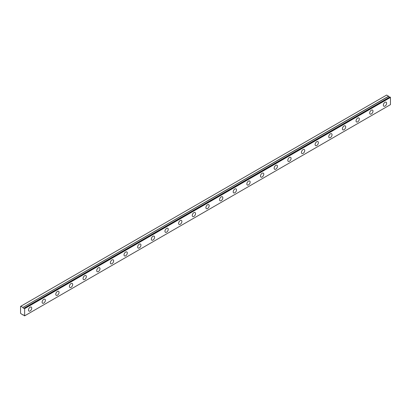<?xml version="1.0" encoding="UTF-8"?>
<svg xmlns="http://www.w3.org/2000/svg" width="411" height="411" viewBox="0 0 411 411"><rect width="100%" height="100%" fill="white"/><g stroke="black" fill="none" stroke-linecap="round" stroke-linejoin="round"><path stroke-width="0.62" d="M389.854 96.955L24.033 308.163A0.966 0.555 60 0 1 23.925 308.26A0.966 0.555 60 0 1 23.442 308.214A0.966 0.555 60 0 1 22.852 307.479L388.657 96.282L386.628 95.064L20.55 306.416L20.55 313.352L22.852 314.949A0.966 0.555 60 0 1 22.959 314.847A0.966 0.555 60 0 1 24.033 315.633L24.645 315.843L24.645 308.656L24.105 308.152L389.911 96.96L24.064 308.142M389.582 97.109A0.966 0.555 60 0 1 389.248 97.017A0.966 0.555 60 0 1 388.657 96.282M384.989 106.095A2.317 1.336 120 0 0 386.504 104.055A2.317 1.336 120 0 0 386.15 102.2A2.317 1.336 120 0 0 384.989 102.313A2.317 1.336 120 0 0 383.478 104.353A2.317 1.336 120 0 0 383.833 106.213A2.317 1.336 120 0 0 384.989 106.095M30.106 310.988A2.317 1.336 120 0 0 31.616 308.949A2.317 1.336 120 0 0 31.262 307.089A2.317 1.336 120 0 0 30.106 307.207A2.317 1.336 120 0 0 28.59 309.247A2.317 1.336 120 0 0 28.945 311.101A2.317 1.336 120 0 0 30.106 310.988M43.756 303.107A2.317 1.336 120 0 0 45.267 301.068A2.317 1.336 120 0 0 44.912 299.208A2.317 1.336 120 0 0 43.756 299.326A2.317 1.336 120 0 0 42.241 301.366A2.317 1.336 120 0 0 42.595 303.22A2.317 1.336 120 0 0 43.756 303.107M57.401 295.226A2.317 1.336 120 0 0 58.917 293.187A2.317 1.336 120 0 0 58.562 291.327A2.317 1.336 120 0 0 57.401 291.445A2.317 1.336 120 0 0 55.891 293.485A2.317 1.336 120 0 0 56.245 295.339A2.317 1.336 120 0 0 57.401 295.226M71.052 287.346A2.317 1.336 120 0 0 72.567 285.306A2.317 1.336 120 0 0 72.213 283.451A2.317 1.336 120 0 0 71.052 283.564A2.317 1.336 120 0 0 69.541 285.604A2.317 1.336 120 0 0 69.896 287.459A2.317 1.336 120 0 0 71.052 287.346M84.702 279.465A2.317 1.336 120 0 0 86.218 277.425A2.317 1.336 120 0 0 85.863 275.57A2.317 1.336 120 0 0 84.702 275.683A2.317 1.336 120 0 0 83.192 277.723A2.317 1.336 120 0 0 83.546 279.583A2.317 1.336 120 0 0 84.702 279.465M98.352 271.584A2.317 1.336 120 0 0 99.863 269.544A2.317 1.336 120 0 0 99.508 267.689A2.317 1.336 120 0 0 98.352 267.802A2.317 1.336 120 0 0 96.837 269.842A2.317 1.336 120 0 0 97.191 271.702A2.317 1.336 120 0 0 98.352 271.584M112.003 263.703A2.317 1.336 120 0 0 113.513 261.663A2.317 1.336 120 0 0 113.159 259.809A2.317 1.336 120 0 0 112.003 259.922A2.317 1.336 120 0 0 110.487 261.961A2.317 1.336 120 0 0 110.842 263.821A2.317 1.336 120 0 0 112.003 263.703M125.653 255.827A2.317 1.336 120 0 0 127.163 253.782A2.317 1.336 120 0 0 126.809 251.928A2.317 1.336 120 0 0 125.653 252.041A2.317 1.336 120 0 0 124.137 254.085A2.317 1.336 120 0 0 124.492 255.94A2.317 1.336 120 0 0 125.653 255.827M139.298 247.946A2.317 1.336 120 0 0 140.814 245.901A2.317 1.336 120 0 0 140.459 244.047A2.317 1.336 120 0 0 139.298 244.16A2.317 1.336 120 0 0 137.788 246.204A2.317 1.336 120 0 0 138.142 248.059A2.317 1.336 120 0 0 139.298 247.946M152.949 240.065A2.317 1.336 120 0 0 154.464 238.02A2.317 1.336 120 0 0 154.11 236.166A2.317 1.336 120 0 0 152.949 236.279A2.317 1.336 120 0 0 151.438 238.323A2.317 1.336 120 0 0 151.793 240.178A2.317 1.336 120 0 0 152.949 240.065M166.599 232.184A2.317 1.336 120 0 0 168.114 230.139A2.317 1.336 120 0 0 167.755 228.285A2.317 1.336 120 0 0 166.599 228.403A2.317 1.336 120 0 0 165.083 230.443A2.317 1.336 120 0 0 165.443 232.297A2.317 1.336 120 0 0 166.599 232.184M180.249 224.303A2.317 1.336 120 0 0 181.76 222.264A2.317 1.336 120 0 0 181.405 220.404A2.317 1.336 120 0 0 180.249 220.522A2.317 1.336 120 0 0 178.734 222.562A2.317 1.336 120 0 0 179.088 224.416A2.317 1.336 120 0 0 180.249 224.303M193.9 216.422A2.317 1.336 120 0 0 195.41 214.383A2.317 1.336 120 0 0 195.055 212.523A2.317 1.336 120 0 0 193.9 212.641A2.317 1.336 120 0 0 192.384 214.681A2.317 1.336 120 0 0 192.738 216.535A2.317 1.336 120 0 0 193.9 216.422M207.55 208.541A2.317 1.336 120 0 0 209.06 206.502A2.317 1.336 120 0 0 208.706 204.642A2.317 1.336 120 0 0 207.55 204.76A2.317 1.336 120 0 0 206.034 206.8A2.317 1.336 120 0 0 206.389 208.654A2.317 1.336 120 0 0 207.55 208.541M221.195 200.66A2.317 1.336 120 0 0 222.711 198.621A2.317 1.336 120 0 0 222.356 196.766A2.317 1.336 120 0 0 221.195 196.879A2.317 1.336 120 0 0 219.685 198.919A2.317 1.336 120 0 0 220.039 200.779A2.317 1.336 120 0 0 221.195 200.66M234.845 192.78A2.317 1.336 120 0 0 236.361 190.74A2.317 1.336 120 0 0 236.006 188.885A2.317 1.336 120 0 0 234.845 188.998A2.317 1.336 120 0 0 233.335 191.038A2.317 1.336 120 0 0 233.689 192.898A2.317 1.336 120 0 0 234.845 192.78M248.496 184.899A2.317 1.336 120 0 0 250.011 182.859A2.317 1.336 120 0 0 249.652 181.004A2.317 1.336 120 0 0 248.496 181.117A2.317 1.336 120 0 0 246.98 183.157A2.317 1.336 120 0 0 247.34 185.017A2.317 1.336 120 0 0 248.496 184.899M262.146 177.018A2.317 1.336 120 0 0 263.657 174.978A2.317 1.336 120 0 0 263.302 173.123A2.317 1.336 120 0 0 262.146 173.237A2.317 1.336 120 0 0 260.631 175.281A2.317 1.336 120 0 0 260.985 177.136A2.317 1.336 120 0 0 262.146 177.018M275.796 169.142A2.317 1.336 120 0 0 277.307 167.097A2.317 1.336 120 0 0 276.952 165.243A2.317 1.336 120 0 0 275.796 165.356A2.317 1.336 120 0 0 274.281 167.4A2.317 1.336 120 0 0 274.635 169.255A2.317 1.336 120 0 0 275.796 169.142M289.442 161.261A2.317 1.336 120 0 0 290.957 159.216A2.317 1.336 120 0 0 290.603 157.362A2.317 1.336 120 0 0 289.442 157.475A2.317 1.336 120 0 0 287.931 159.519A2.317 1.336 120 0 0 288.286 161.374A2.317 1.336 120 0 0 289.442 161.261M303.092 153.38A2.317 1.336 120 0 0 304.608 151.335A2.317 1.336 120 0 0 304.253 149.481A2.317 1.336 120 0 0 303.092 149.594A2.317 1.336 120 0 0 301.582 151.638A2.317 1.336 120 0 0 301.936 153.493A2.317 1.336 120 0 0 303.092 153.38M316.742 145.499A2.317 1.336 120 0 0 318.258 143.46A2.317 1.336 120 0 0 317.903 141.6A2.317 1.336 120 0 0 316.742 141.718A2.317 1.336 120 0 0 315.232 143.758A2.317 1.336 120 0 0 315.586 145.612A2.317 1.336 120 0 0 316.742 145.499M330.393 137.618A2.317 1.336 120 0 0 331.908 135.579A2.317 1.336 120 0 0 331.549 133.719A2.317 1.336 120 0 0 330.393 133.837A2.317 1.336 120 0 0 328.877 135.877A2.317 1.336 120 0 0 329.237 137.731A2.317 1.336 120 0 0 330.393 137.618M344.043 129.737A2.317 1.336 120 0 0 345.553 127.698A2.317 1.336 120 0 0 345.199 125.838A2.317 1.336 120 0 0 344.043 125.956A2.317 1.336 120 0 0 342.527 127.996A2.317 1.336 120 0 0 342.882 129.85A2.317 1.336 120 0 0 344.043 129.737M357.693 121.856A2.317 1.336 120 0 0 359.204 119.817A2.317 1.336 120 0 0 358.849 117.962A2.317 1.336 120 0 0 357.693 118.075A2.317 1.336 120 0 0 356.178 120.115A2.317 1.336 120 0 0 356.532 121.969A2.317 1.336 120 0 0 357.693 121.856M371.339 113.975A2.317 1.336 120 0 0 372.854 111.936A2.317 1.336 120 0 0 372.5 110.081A2.317 1.336 120 0 0 371.339 110.194A2.317 1.336 120 0 0 369.828 112.234A2.317 1.336 120 0 0 370.183 114.094A2.317 1.336 120 0 0 371.339 113.975M389.911 96.96L390.45 97.458L390.45 104.646L24.645 315.843M388.585 96.195L22.852 307.479M22.78 307.392L20.822 306.257M24.645 308.656L390.45 97.458M24.48 308.373L390.286 97.176M23.114 314.805L22.841 314.96"/></g></svg>
